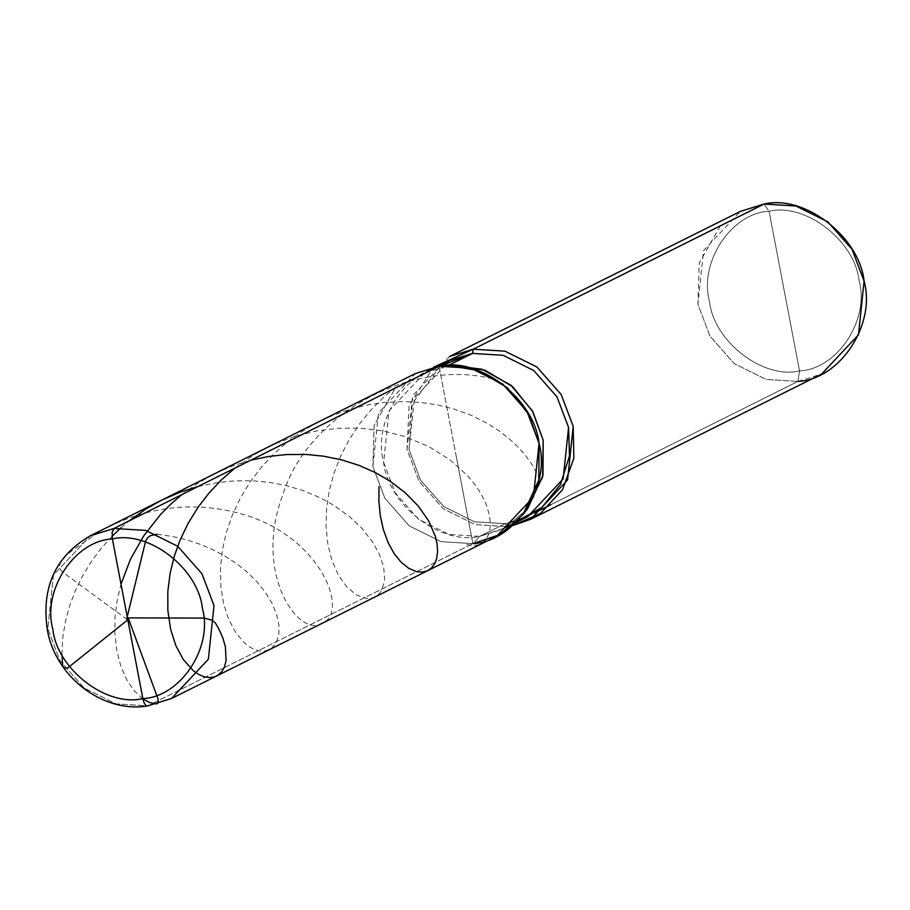<?xml version="1.0" encoding="UTF-8"?>
<svg xmlns="http://www.w3.org/2000/svg" width="910" height="910" viewBox="0 0 910 910"><rect width="100%" height="100%" fill="white"/><g stroke="black" fill="none" stroke-linecap="round" stroke-linejoin="round"><path stroke-width="0.68" stroke-dasharray="4.55 3.41" d="M437.824 366.423L424.435 373.111L447.163 366.07C406.975 367.765 372.042 420.704 383.645 462.337C388.115 504.959 440.906 545.67 479.65 536.354L472.882 543.623L455.955 454.932L472.882 543.623L147.829 705.83L116.048 703.874L84.118 688.051L59.878 660.558L47.82 628.73L53.451 575.04L90.306 535.785L53.451 575.04L47.82 628.73L59.878 660.558L84.118 688.051L116.048 703.874L147.829 705.83L472.882 543.623L439.041 366.241L448.3 365.501L439.041 366.241L472.882 543.623L441.111 541.655L409.17 525.832L384.93 498.35L372.873 466.512L378.503 412.833L415.358 373.566M424.435 373.111L389.048 410.797L383.645 462.337L395.224 492.89L418.486 519.28L449.153 534.477L479.65 536.354L472.882 543.623L441.111 541.655L409.17 525.832L384.93 498.35L372.873 466.512L374.181 425.232L395.259 388.092L374.181 425.232L372.873 466.512L384.93 498.35L409.17 525.832L441.111 541.655L472.882 543.623L496.564 536.297M720.322 225.873L699.233 263.013L697.924 304.304L709.982 336.131L734.222 363.625L766.163 379.447L797.933 381.404L550.8 504.732L797.933 381.404L799.526 370.905C837.2 369.312 869.96 319.683 859.086 280.655C854.888 240.695 805.395 202.532 769.075 211.256C731.39 212.849 698.641 262.478 709.516 301.506C713.702 341.466 763.206 379.629 799.526 370.905C763.206 379.629 713.702 341.466 709.516 301.506C698.641 262.478 731.39 212.849 769.075 211.256L764.093 204.033L769.075 211.256L799.526 370.905C837.2 369.312 869.96 319.683 859.086 280.655C854.888 240.695 805.395 202.532 769.075 211.256L799.526 370.905L797.933 381.404L766.163 379.447L734.222 363.625L709.982 336.131L697.924 304.304L703.555 250.614L740.41 211.359M472.882 543.623L441.111 541.655L409.17 525.832L384.93 498.35L372.873 466.512L374.181 425.232L395.259 388.092M527.709 508.553L505.38 527.743L479.65 536.354L505.039 523.694L474.531 521.805L443.875 506.62L420.602 480.23L409.022 449.665L414.437 398.125L449.813 360.44M440.383 366.07L412.264 403.619L409.022 449.665L420.602 480.23L443.875 506.62L474.531 521.805L505.039 523.694L507.029 526.583L475.248 524.615L443.318 508.792L419.078 481.31L407.02 449.472L409.113 405.405L433.513 367.219M449.506 356.527L412.651 395.793L407.02 449.472L419.078 481.31L443.318 508.792L475.248 524.615L507.029 526.583L534.284 512.978L507.029 526.583L512.558 525.605L507.029 526.583L505.039 523.694L527.777 516.652M452.429 365.524L456.251 365.365M525.275 511.511L502.388 529.324L479.65 536.354L505.039 523.694L517.608 520.804M797.933 381.404L821.616 374.078M234.746 468.195L254.572 454.443L274.342 444.114L295.181 436.231L316.669 430.93L338.406 428.246L359.962 428.155L382.769 430.908L404.324 436.39L428.803 446.571L449.802 459.686L467.683 475.805L475.509 485.349L481.083 493.88L486.179 504.311L489.466 515.14L490.422 524.877L489.227 533.112L485.769 540.005L480.446 544.339L473.723 545.818L466.102 544.271M142.916 698.948L133.793 690.337L126.718 679.736L120.894 666.393L116.787 650.65L114.819 632.916L115.069 616.957L117.197 600.259L121.019 584.152M181.943 494.539L197.595 483.381L215.261 473.427L232.005 466.159L250.796 460.187M61.903 654.677L62.801 637.398L65.258 622.224L69.342 606.777L75.086 591.318L82.491 576.075L91.535 561.299L100.908 548.753L112.044 536.297M120.939 527.8L129.129 520.895M197.982 486.543L217.308 482.596L235.087 480.821L252.718 480.787L269.974 482.425L286.604 485.656L304.122 490.956L320.365 497.861L333.697 505.243L349.315 516.436L361.259 527.641L372.258 541.439L379.322 554.11L383.679 567.066L384.668 580.125L381.79 590.226L378.901 594.116L375.25 596.835L370.939 598.291L366.15 598.416L356.39 594.969L346.517 586.643L338.145 574.654L331.854 560.162L327.862 544.294L326.03 526.469L326.69 507.154L329.34 490.308L333.993 473.143L340.704 455.99L349.463 439.177L360.212 423.048L371.519 409.363L384.248 396.692L398.273 385.226M127.172 619.505L65.736 574.415C50.869 565.747 67.022 554.816 74.256 548.923L102.739 529.722C145.111 507.78 187.938 501.672 231.231 511.397C317.738 529.574 349.611 609.598 323.619 622.497C300.88 640.685 252.206 575.427 282.726 495.051C307.648 413.697 414.061 355.776 497.247 380.096M157.066 534.238L172.138 536.434L186.664 539.857L200.473 544.396L213.452 549.936L225.464 556.363L237.715 564.473L247.372 572.299L256.768 581.57L265.288 592.194L271.772 602.818L276.526 614.102L278.972 625.443L278.858 634.497L276.117 643.029L271.464 648.398L264.651 651.105L259.794 651.037L255.289 649.854L249.988 647.203L244.676 643.165L235.849 632.837L228.364 618.607L223.61 603.66L220.857 586.563L220.482 567.783L222.472 549.538L226.351 532.452L232.266 515.253L240.24 498.271L250.239 481.834L262.182 466.284L274.479 453.271L288.106 441.396L302.928 430.851L316.964 422.706L333.526 415.04L350.725 409.056L368.334 404.791L384.134 402.47L403.835 401.526L421.273 402.482L438.199 405.064L454.374 409.159L471.255 415.335L486.736 422.979L500.58 431.84L513.74 442.635L524.547 454.113L532.896 465.84L539.164 478.387M515.788 522.636L502.388 529.324"/><path stroke-width="1.36" d="M472.882 543.623L499.681 534.648L522.943 514.662L538.845 479.957L539.05 443.352L528.391 413.948L507.223 387.694L478.569 370.632L448.505 365.501L439.041 366.241C479.399 356.549 534.398 398.955 539.05 443.352C551.141 486.713 514.741 541.86 472.882 543.623C514.741 541.86 551.141 486.713 539.05 443.352C534.398 398.955 479.399 356.549 439.041 366.241L113.989 528.46L112.157 532.213L112.396 538.959L142.847 698.607C106.527 707.332 57.034 669.168 52.837 629.208C41.962 590.181 74.722 540.551 112.396 538.959C74.722 540.551 41.962 590.181 52.837 629.208C57.034 669.168 106.527 707.332 142.847 698.607C144.076 703.896 145.737 706.308 147.829 705.83L171.512 698.505L208.367 659.249L213.998 605.559L201.94 573.732L177.7 546.239L145.759 530.416L113.989 528.46L90.306 535.785L113.989 528.46L112.157 532.213L112.396 538.959L142.847 698.607C180.533 697.014 213.281 647.385 202.407 608.358C198.221 568.397 148.717 530.234 112.396 538.959C148.717 530.234 198.221 568.397 202.407 608.358C213.281 647.385 180.533 697.014 142.847 698.607C144.076 703.896 145.737 706.308 147.829 705.83L147.386 705.967C103.251 713.269 55.988 677.37 47.479 630.71C40.961 587.883 55.237 556.237 90.306 535.785L415.358 373.566L439.041 366.241L113.989 528.46L145.759 530.416L177.7 546.239L201.94 573.732L213.998 605.559L208.367 659.249L171.512 698.505L496.564 536.297L533.419 497.031L539.05 443.352L526.992 411.513L502.752 384.031L470.811 368.209L439.041 366.241L395.259 388.092M437.824 366.423L449.813 360.44L472.552 353.399L448.3 365.501L472.552 353.399L440.383 366.07M433.513 367.219L473.189 349.201L472.552 353.399L503.059 355.287L533.715 370.484L556.988 396.862L568.568 427.427L569.489 455.899L560.503 484.461L541.916 507.427L517.608 520.804M740.41 211.359L764.093 204.033L473.189 349.201L449.506 356.527L740.41 211.359M534.284 512.978L550.8 504.732L534.284 512.978M720.322 225.873L473.189 349.201L472.552 353.399L503.059 355.287L533.715 370.484L556.988 396.862L568.568 427.427L563.154 478.967L527.777 516.652L515.788 522.636M448.505 365.501L456.251 365.365L485.121 370.29L512.626 386.67L532.941 411.877L543.179 440.099L542.986 475.236L527.709 508.553L522.943 514.662M452.429 365.524L482.038 369.233L510.874 385.18L532.395 410.899L543.179 440.099L542.565 477.113L525.275 511.511M512.558 525.605L540.335 513.536L562.585 489.625L573.857 458.151L573.198 426.312L561.14 394.474L536.9 366.992L504.959 351.169L473.189 349.201L504.959 351.169L536.9 366.992L561.14 394.474L573.198 426.312L567.567 479.991L530.712 519.257L512.558 525.605M530.712 519.257L821.616 374.078L858.471 334.823L864.102 281.133L852.044 249.306L827.804 221.812L795.875 205.99L764.093 204.033C804.451 194.331 859.449 236.737 864.102 281.133C876.193 324.495 839.805 379.641 797.933 381.404M127.571 617.89L204.158 618.083L211.893 620.142L215.295 622.861L218.73 628.73L222.882 638.035L225.396 646.839L226.089 660.535L224.531 666.78L222.108 671.25L218.389 674.947L214.328 676.915L209.721 677.597L204.056 676.733L198.789 674.503L193.466 670.886L183.297 659.557L175.755 645.44L170.614 629.231L167.861 610.53L167.815 591.557L170.136 573.198L174.333 556.078L179.862 540.608L187.96 523.648L198.073 507.257L208.834 493.254L221.062 480.196L234.746 468.195M128.412 618.504L158.112 699.153L158.226 702.861L156.554 703.942L149.558 702.52L142.916 698.948M121.019 584.152L130.517 559.138L143.712 535.888L160.729 514.286L170.545 504.367L181.943 494.539M250.796 460.187L268.962 456.411L286.752 454.534L306.34 454.465L323.562 456.183L341.967 459.948L359.325 465.488L375.364 472.597L389.855 481.026L404.95 492.481L418.19 505.937L428.621 520.85L435.344 536.274L437.084 543.896L437.596 551.699L436.686 558.501L434.775 563.54L431.545 567.931L427.336 570.832L422.354 572.117L416.803 571.707L408.92 568.443L400.98 562.062L394.144 553.553L388.126 542.633L383.337 529.518L380.334 515.936L378.867 501.023L379.026 486.691M128.173 619.505L67.886 667.826L64.667 668.247L62.756 666.336L61.903 654.677M112.044 536.297L120.939 527.8M129.129 520.895L145.782 509.099L161.696 500.159L180.294 492.094L197.982 486.543M126.797 618.504L145.623 541.086L147.409 538.072L150.286 535.706L157.066 534.238"/></g></svg>

